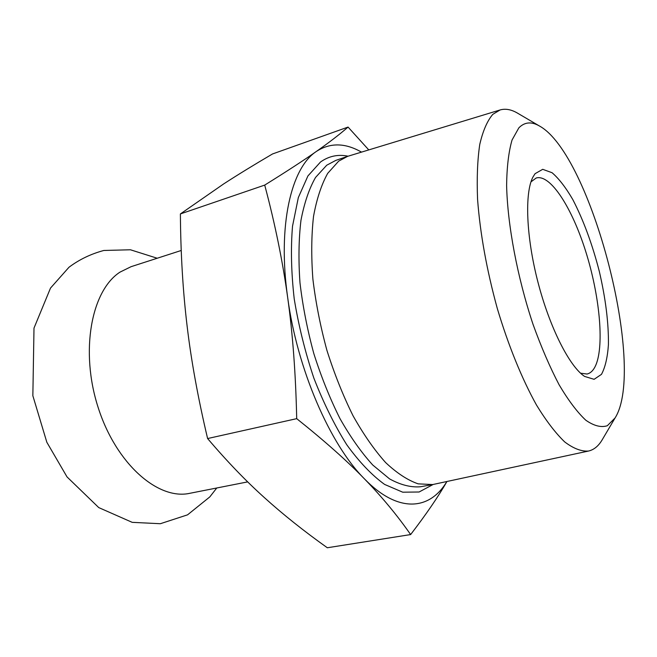 <?xml version="1.0" encoding="UTF-8"?>
<svg xmlns="http://www.w3.org/2000/svg" width="657" height="657" viewBox="0 0 657 657"><rect width="100%" height="100%" fill="white"/><g stroke="black" fill="none" stroke-linecap="round" stroke-linejoin="round"><path stroke-width="0.99" d="M181.242 250.481L131.072 266.685L120.009 272.121C91.372 290.509 79.883 350.986 98.139 407.455C116.133 464.031 158.197 500.388 189.807 493.308L247.705 481.885M535.061 173.694L532.934 177.07C524.541 192.969 526.142 236.692 537.943 282.149C549.704 327.613 569.545 366.614 584.607 376.428L594.109 379.319L601.467 374.359C605.196 367.46 607.52 357.548 608.431 344.613C608.678 322.957 605.623 298.459 599.25 271.136C592.203 243.903 583.391 220.062 572.822 199.605C565.8 187.532 558.877 178.564 552.061 172.717L542.715 169.317L535.061 173.694M530.971 181.858L536.243 177.981C550.459 173.941 572.009 207.784 585.691 251.376C599.455 294.927 604.415 344.334 595.94 364.84C593.723 370.096 590.766 373.16 587.054 374.022L580.566 373.201M518.849 127.852C524.598 122.013 531.431 121.381 539.364 125.955C591.259 154.132 646.726 368.15 615.059 417.983L607.331 425.728C601.081 427.723 593.895 425.876 585.765 420.184C577.224 412.177 568.338 400.376 559.107 384.78C549.901 367.197 541.204 347.019 532.999 324.254C517.338 277.287 507.508 224.94 506.613 185.422C506.859 166.862 508.666 151.726 512.041 140.023L518.849 127.852M361.49 152.112C345.122 142.741 330.06 142.536 316.304 151.488C291.158 167.872 277.443 225.474 287.659 297.416C297.112 368.988 330.052 444.641 364.479 478.904C398.15 513.61 429.785 510.382 446.875 481.532M517.971 113.406L517.281 112.996C511.113 109.44 505.389 108.43 500.1 109.957L347.61 156.35L338.675 161.137L327.687 173.366C321.413 184.642 316.699 198.972 313.529 216.375C311.393 235.321 311.18 256.23 312.888 279.11C315.738 302.672 320.411 326.43 326.923 350.378C334.372 373.858 343.069 395.645 353.031 415.741C363.485 434.376 374.342 449.979 385.618 462.553C396.861 473.139 407.71 480.242 418.164 483.848L432.684 484.562L588.508 451.047C593.879 449.815 598.387 446.144 602.05 440.042L602.461 439.352M410.633 534.568L327.317 547.757C303.977 531.152 283.027 514.464 264.467 497.686C246.005 481.113 227.051 461.395 207.604 438.548L296.701 418.657C324.615 440.937 347.208 461.025 364.479 478.904C381.988 496.938 397.37 515.499 410.633 534.568C426.368 514.053 438.457 496.372 446.916 481.524M207.604 438.548C198.012 397.978 191.171 360.43 187.097 325.913C182.925 291.297 180.691 253.972 180.388 213.936L264.714 185.093C274.987 223.618 282.633 261.059 287.659 297.416C292.726 333.641 295.74 374.055 296.701 418.657M180.388 213.936L223.782 183.845C238.113 174.565 254.358 164.611 272.524 153.96L348.062 127.072C339.595 134.43 329.009 142.577 316.304 151.488C303.846 160.267 286.641 171.469 264.714 185.093M368.766 149.903L348.062 127.072M500.1 109.957L492.807 114.343C487.248 120.855 482.903 130.874 479.766 144.4C477.458 159.865 476.727 178.195 477.573 199.375C480.152 233.572 486.714 269.879 497.242 308.289C508.304 345.442 522.036 379.081 536.514 405.082C546.189 420.891 555.592 433.168 564.7 441.923C573.462 448.542 581.404 451.581 588.508 451.047M348.054 156.202C338.109 154.132 328.935 156.054 320.534 161.983L307.919 175.945L298.335 197.56L292.521 226.18C290.673 248.362 291.24 272.598 294.221 298.886C298.607 325.708 305.152 352.111 313.857 378.103C323.589 403.086 334.561 425.301 346.756 444.748C359.313 462.052 371.936 475.282 384.616 484.431L402.716 492.192L419.092 492.003L433.144 484.48M432.684 484.562L420.414 486.763C410.847 487.551 400.573 484.932 389.593 478.912L372.774 465.033C361.407 452.574 350.477 437.094 339.981 418.599C329.986 398.651 321.273 377.011 313.849 353.68C307.369 329.888 302.754 306.269 299.986 282.839C298.377 260.073 298.697 239.255 300.955 220.382C304.257 203.038 309.11 188.74 315.524 177.472L326.734 165.211L335.817 160.39L347.61 156.35M157.212 258.242L130.431 249.775L103.831 250.473C90.904 253.93 79.3 259.515 68.993 267.243L50.507 288.086L34 328.098L32.85 395.728L46.836 442.26L67.03 476.916L98.747 507.59L132.188 522.34L160.333 523.719L187.549 514.842L209.821 496.897L216.769 487.995M584.155 376.124L584.607 376.428M532.687 177.562L532.934 177.07M539.364 125.955L517.281 112.996M615.059 417.983L602.05 440.042"/></g></svg>
